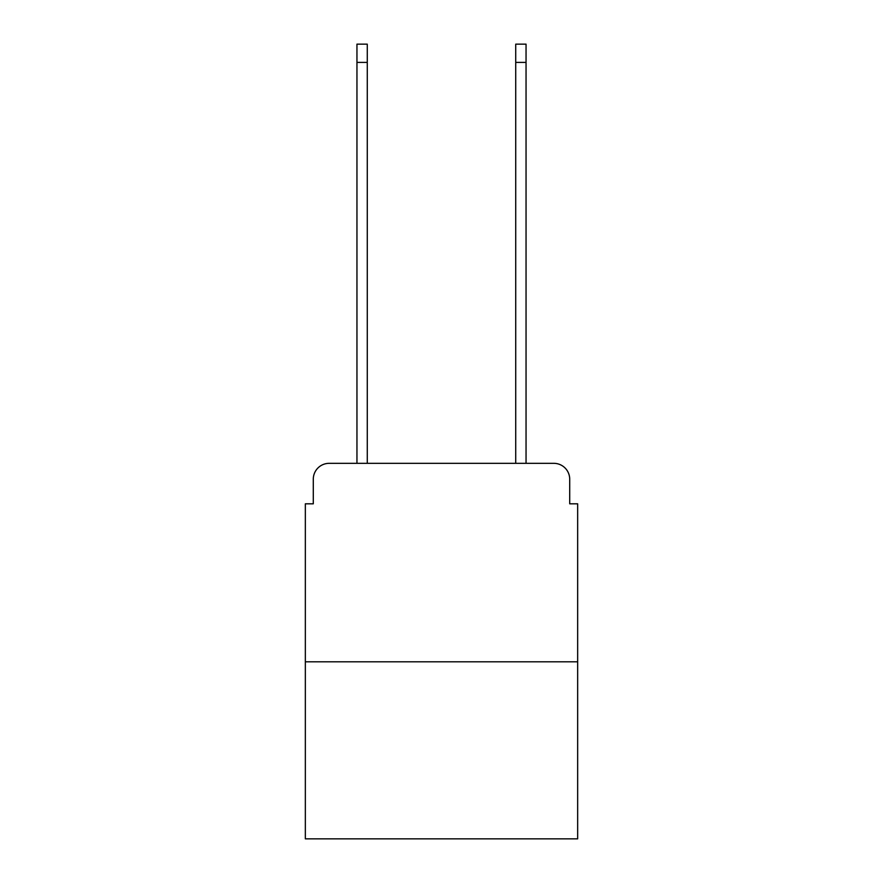 <?xml version="1.0" encoding="UTF-8"?>
<svg xmlns="http://www.w3.org/2000/svg" width="883" height="883" viewBox="0 0 883 883"><rect width="100%" height="100%" fill="white"/><g stroke="black" fill="none" stroke-linecap="round" stroke-linejoin="round"><path stroke-width="1.32" d="M313.288 479.215L313.288 503.818L313.288 479.215A15.883 15.883 0 0 1 329.16 463.332L356.953 463.332L356.953 44.15L367.273 44.15L367.273 463.332L515.727 463.332L515.727 44.15L526.047 44.15L526.047 463.332L553.84 463.332L329.16 463.332M577.659 661.808L305.341 661.808L305.341 838.85L577.659 838.85L577.659 503.818L569.712 503.818L569.712 479.215A15.883 15.883 0 0 0 553.84 463.332M305.341 661.808L305.341 503.818L313.288 503.818M569.712 503.818L569.712 479.215M356.953 62.406L367.273 62.406M526.047 62.406L515.727 62.406"/></g></svg>
